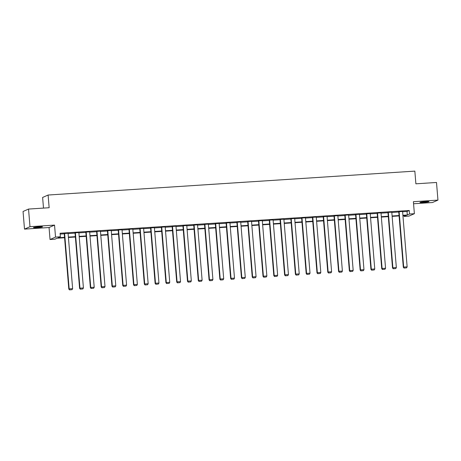 <?xml version="1.0" encoding="UTF-8"?>
<svg xmlns="http://www.w3.org/2000/svg" width="461" height="461" viewBox="0 0 461 461"><rect width="100%" height="100%" fill="white"/><g stroke="black" fill="none" stroke-linecap="round" stroke-linejoin="round"><path stroke-width="0.69" d="M37.013 227.636A4.541 0.346 175.3 0 0 42.493 226.841A4.541 0.346 175.3 0 0 38.914 226.795A4.541 0.346 175.3 0 0 33.434 227.59A4.541 0.346 175.3 0 0 37.013 227.636M423.538 202.431A4.541 0.346 175.3 0 0 429.012 201.641A4.541 0.346 175.3 0 0 425.434 201.595A4.541 0.346 175.3 0 0 419.959 202.385A4.541 0.346 175.3 0 0 423.538 202.431M64.58 237.732L57.106 238.216L54.882 239.201L50.042 239.513L55.527 237.092L60.368 236.775L58.144 237.761L64.552 237.34M49.056 227.527L54.542 225.101L29.988 226.703L28.536 209.069L23.05 211.49L24.502 229.123L49.056 227.527L50.042 239.513M43.495 208.095L42.619 197.452L48.105 195.032L414.842 171.117L415.885 183.818L436.498 182.47L437.95 200.103L413.396 201.705L414.381 213.697L408.895 216.117L404.055 216.434L406.279 215.454L402.926 215.667M413.563 203.756L432.464 202.529L437.95 200.103M403.986 215.604L404.055 216.434M29.988 226.703L24.502 229.123M402.609 211.755L407.023 211.466L409.247 210.487L60.08 233.249L60.368 236.775M60.149 234.084L64.258 233.813M68.101 233.566L75.051 233.11M78.889 232.863L85.838 232.407M89.682 232.16L96.631 231.704M100.469 231.457L107.425 231.001M111.262 230.748L118.212 230.298M122.056 230.045L129.005 229.595M132.843 229.342L139.792 228.892M143.636 228.639L150.586 228.189M154.423 227.936L161.373 227.48M165.217 227.233L172.166 226.777M176.004 226.53L182.954 226.074M186.797 225.827L193.747 225.371M197.585 225.124L204.534 224.668M208.378 224.421L215.327 223.965M219.165 223.718L226.115 223.262M229.958 223.009L236.908 222.559M240.751 222.306L247.701 221.856M251.539 221.603L258.488 221.153M262.332 220.9L269.282 220.45M273.119 220.197L280.069 219.741M283.913 219.494L290.862 219.038M294.7 218.791L301.65 218.335M305.493 218.088L312.443 217.632M316.281 217.385L323.23 216.929M327.074 216.682L334.023 216.226M337.861 215.979L344.811 215.523M348.654 215.275L355.604 214.82M359.442 214.567L366.391 214.117M370.235 213.864L377.184 213.414M381.028 213.161L387.978 212.711M391.815 212.458L398.765 212.008M402.58 211.449L398.742 211.714M391.792 212.152L387.949 212.417M380.999 212.855L377.161 213.12M370.212 213.558L366.368 213.823M359.419 214.267L355.581 214.526M348.631 214.97L344.788 215.229M337.838 215.673L334 215.932M327.045 216.376L323.207 216.641M316.258 217.079L312.42 217.344M305.464 217.782L301.627 218.047M294.677 218.485L290.839 218.75M283.884 219.188L280.046 219.453M273.096 219.891L269.253 220.156M262.303 220.594L258.465 220.859M251.516 221.297L247.672 221.562M240.723 222.006L236.885 222.265M229.935 222.709L226.092 222.968M219.142 223.412L215.304 223.671M208.355 224.115L204.511 224.38M197.562 224.818L193.724 225.083M186.768 225.521L182.931 225.786M175.981 226.224L172.143 226.489M165.188 226.927L161.35 227.192M154.4 227.63L150.563 227.895M143.607 228.333L139.769 228.598M132.82 229.036L128.976 229.301M122.027 229.745L118.189 230.004M111.239 230.448L107.396 230.707M100.446 231.151L96.608 231.41M89.659 231.854L85.815 232.119M78.866 232.557L75.028 232.822M68.078 233.26L64.235 233.525M54.542 225.101L55.527 237.092M409.247 210.487L409.541 214.013L414.381 213.697M28.536 209.069L49.148 207.727L48.105 195.032M399.088 215.921L392.138 216.376M388.295 216.624L381.345 217.079M377.507 217.327L370.558 217.782M366.714 218.03L359.764 218.485M355.927 218.733L348.977 219.188M345.133 219.436L338.184 219.891M334.346 220.139L327.396 220.594M323.553 220.848L316.603 221.297M312.765 221.551L305.816 222M301.972 222.254L295.023 222.703M291.185 222.957L284.235 223.406M280.392 223.66L273.442 224.115M269.604 224.363L262.649 224.818M258.811 225.066L251.862 225.521M248.018 225.769L241.068 226.224M237.231 226.472L230.281 226.927M226.437 227.175L219.488 227.63M215.65 227.878L208.7 228.333M204.857 228.587L197.907 229.036M194.069 229.29L187.12 229.739M183.276 229.993L176.327 230.442M172.489 230.696L165.539 231.145M161.696 231.399L154.746 231.848M150.908 232.102L143.959 232.557M140.115 232.805L133.166 233.26M129.322 233.508L122.372 233.963M118.535 234.211L111.585 234.666M107.741 234.914L100.792 235.369M96.954 235.617L90.004 236.072M86.161 236.32L79.211 236.775M75.374 237.029L68.424 237.478M402.897 215.281L407.317 214.993L409.541 214.013M68.389 237.092L75.339 236.637M79.183 236.389L86.132 235.934M89.97 235.686L96.919 235.231M100.763 234.983L107.713 234.528M111.55 234.274L118.5 233.825M122.344 233.571L129.293 233.122M133.131 232.868L140.081 232.419M143.924 232.165L150.874 231.716M154.717 231.462L161.667 231.007M165.505 230.759L172.454 230.304M176.298 230.056L183.248 229.601M187.085 229.353L194.035 228.898M197.878 228.65L204.828 228.195M208.666 227.947L215.615 227.492M219.459 227.244L226.409 226.789M230.246 226.535L237.196 226.086M241.04 225.832L247.989 225.383M251.827 225.129L258.777 224.68M262.62 224.426L269.57 223.977M273.408 223.723L280.357 223.268M284.201 223.02L291.15 222.565M294.994 222.317L301.943 221.862M305.781 221.614L312.731 221.159M316.574 220.911L323.524 220.456M327.362 220.208L334.311 219.753M338.155 219.505L345.105 219.05M348.942 218.802L355.892 218.347M359.736 218.093L366.685 217.644M370.523 217.39L377.473 216.941M381.316 216.687L388.266 216.238M392.104 215.984L399.053 215.535M407.023 211.466L407.317 214.993M402.568 211.322L407.138 266.85L403.675 267.075L403.306 267.236L404.015 268.072L406.579 267.847L404.015 268.072M398.73 211.587L403.306 267.236M399.111 211.553L403.675 267.075L404.159 268.008M406.579 267.847L407.138 266.85M391.781 212.031L396.345 267.553L392.887 267.778L392.518 267.939L393.221 268.775L395.792 268.55L393.221 268.775M387.943 212.291L392.518 267.939M388.323 212.256L392.887 267.778L393.371 268.711M395.792 268.55L396.345 267.553M380.988 212.734L385.557 268.256L382.094 268.481L381.725 268.642L382.428 269.478L384.998 269.253L382.428 269.478M377.15 212.994L381.725 268.642M377.53 212.959L382.094 268.481L382.578 269.414M384.998 269.253L385.557 268.256M370.2 213.437L374.764 268.959L371.307 269.184L370.932 269.345L371.641 270.181L374.211 269.956L371.641 270.181M366.362 213.697L370.932 269.345M366.743 213.662L371.307 269.184L371.791 270.117M374.211 269.956L374.764 268.959M359.407 214.14L363.971 269.662L360.514 269.887L360.145 270.054L360.848 270.884L363.418 270.659L360.848 270.884M355.569 214.405L360.145 270.054M355.95 214.365L360.514 269.887L360.998 270.82M363.418 270.659L363.971 269.662M348.62 214.843L353.184 270.365L349.726 270.59L349.352 270.757L350.06 271.587L352.63 271.368L350.06 271.587M344.776 215.108L349.352 270.757M345.162 215.068L349.726 270.59L350.21 271.523M352.63 271.368L353.184 270.365M337.827 215.546L342.39 271.068L338.933 271.293L338.564 271.46L339.267 272.29L341.837 272.071L339.267 272.29M333.989 215.811L338.564 271.46M334.369 215.771L338.933 271.293L339.417 272.226M341.837 272.071L342.39 271.068M327.039 216.249L331.603 271.771L328.146 271.996L327.771 272.163L328.48 272.998L331.05 272.774L328.48 272.998M323.196 216.514L327.771 272.163M323.582 216.474L328.146 271.996L328.624 272.929M331.05 272.774L331.603 271.771M316.246 216.952L320.81 272.474L317.352 272.699L316.984 272.866L317.687 273.701L320.257 273.477L317.687 273.701M312.408 217.217L316.984 272.866M312.788 217.177L317.352 272.699L317.836 273.632M320.257 273.477L320.81 272.474M305.459 217.655L310.023 273.177L306.565 273.408L306.19 273.569L306.899 274.404L309.469 274.18L306.899 274.404M301.615 217.92L306.19 273.569M301.995 217.88L306.565 273.408L307.043 274.335M309.469 274.18L310.023 273.177M294.665 218.358L299.229 273.886L295.772 274.111L295.403 274.272L296.106 275.108L298.676 274.883L296.106 275.108M290.828 218.623L295.403 274.272M291.208 218.583L295.772 274.111L296.256 275.038M298.676 274.883L299.229 273.886M283.878 219.061L288.442 274.589L284.984 274.814L284.61 274.975L285.319 275.811L287.883 275.586L285.319 275.811M280.034 219.327L284.61 274.975M280.415 219.292L284.984 274.814L285.463 275.741M287.883 275.586L288.442 274.589M273.085 219.764L277.649 275.292L274.191 275.517L273.822 275.678L274.526 276.514L277.096 276.289L274.526 276.514M269.247 220.03L273.822 275.678M269.627 219.995L274.191 275.517L274.675 276.45M277.096 276.289L277.649 275.292M262.292 220.473L266.861 275.995L263.398 276.22L263.029 276.381L263.738 277.217L266.302 276.992L263.738 277.217M258.454 220.733L263.029 276.381M258.834 220.698L263.398 276.22L263.882 277.153M266.302 276.992L266.861 275.995M251.504 221.176L256.068 276.698L252.611 276.923L252.242 277.084L252.945 277.92L255.515 277.695L252.945 277.92M247.666 221.436L252.242 277.084M248.047 221.401L252.611 276.923L253.095 277.856M255.515 277.695L256.068 276.698M240.711 221.879L245.281 277.401L241.818 277.626L241.449 277.787L242.152 278.623L244.722 278.398L242.152 278.623M236.873 222.139L241.449 277.787M237.254 222.104L241.818 277.626L242.302 278.559M244.722 278.398L245.281 277.401M229.924 222.582L234.488 278.104L231.03 278.329L230.656 278.496L231.364 279.326L233.934 279.107L231.364 279.326M226.086 222.847L230.656 278.496M226.466 222.807L231.03 278.329L231.514 279.262M233.934 279.107L234.488 278.104M219.131 223.285L223.694 278.807L220.237 279.032L219.868 279.199L220.571 280.029L223.141 279.81L220.571 280.029M215.293 223.55L219.868 279.199M215.673 223.51L220.237 279.032L220.721 279.965M223.141 279.81L223.694 278.807M208.343 223.988L212.907 279.51L209.45 279.735L209.075 279.902L209.784 280.732L212.354 280.513L209.784 280.732M204.5 224.253L209.075 279.902M204.886 224.213L209.45 279.735L209.934 280.668M212.354 280.513L212.907 279.51M197.55 224.691L202.114 280.213L198.656 280.438L198.288 280.605L198.991 281.44L201.561 281.216L198.991 281.44M193.712 224.956L198.288 280.605M194.093 224.916L198.656 280.438L199.14 281.371M201.561 281.216L202.114 280.213M186.763 225.394L191.327 280.916L187.869 281.147L187.494 281.308L188.203 282.144L190.773 281.919L188.203 282.144M182.919 225.66L187.494 281.308M183.305 225.619L187.869 281.147L188.347 282.074M190.773 281.919L191.327 280.916M175.969 226.097L180.533 281.619L177.076 281.85L176.707 282.011L177.41 282.847L179.98 282.622L177.41 282.847M172.132 226.363L176.707 282.011M172.512 226.322L177.076 281.85L177.56 282.777M179.98 282.622L180.533 281.619M165.182 226.8L169.746 282.328L166.288 282.553L165.914 282.714L166.623 283.55L169.193 283.325L166.623 283.55M161.338 227.066L165.914 282.714M161.719 227.025L166.288 282.553L166.767 283.48M169.193 283.325L169.746 282.328M154.389 227.504L158.953 283.031L155.495 283.256L155.126 283.417L155.83 284.253L158.4 284.028L155.83 284.253M150.551 227.769L155.126 283.417M150.931 227.734L155.495 283.256L155.979 284.189M158.4 284.028L158.953 283.031M143.602 228.212L148.165 283.734L144.708 283.959L144.333 284.12L145.042 284.956L147.606 284.731L145.042 284.956M139.758 228.472L144.333 284.12M140.138 228.437L144.708 283.959L145.186 284.892M147.606 284.731L148.165 283.734M132.808 228.915L137.372 284.437L133.915 284.662L133.546 284.823L134.249 285.659L136.819 285.434L134.249 285.659M128.971 229.175L133.546 284.823M129.351 229.14L133.915 284.662L134.399 285.595M136.819 285.434L137.372 284.437M122.015 229.618L126.585 285.14L123.122 285.365L122.753 285.526L123.462 286.362L126.026 286.137L123.462 286.362M118.177 229.878L122.753 285.526M118.558 229.843L123.122 285.365L123.606 286.298M126.026 286.137L126.585 285.14M111.228 230.321L115.792 285.843L112.334 286.068L111.965 286.235L112.668 287.065L115.238 286.846L112.668 287.065M107.39 230.586L111.965 286.235M107.77 230.546L112.334 286.068L112.818 287.001M115.238 286.846L115.792 285.843M100.435 231.024L105.004 286.546L101.541 286.771L101.172 286.938L101.875 287.768L104.445 287.549L101.875 287.768M96.597 231.289L101.172 286.938M96.977 231.249L101.541 286.771L102.025 287.704M104.445 287.549L105.004 286.546M89.647 231.727L94.211 287.249L90.754 287.474L90.379 287.641L91.088 288.471L93.658 288.252L91.088 288.471M85.809 231.992L90.379 287.641M86.19 231.952L90.754 287.474L91.238 288.407M93.658 288.252L94.211 287.249M78.854 232.43L83.418 287.952L79.96 288.177L79.592 288.344L80.295 289.18L82.865 288.955L80.295 289.18M75.016 232.696L79.592 288.344M75.397 232.655L79.96 288.177L80.445 289.11M82.865 288.955L83.418 287.952M68.067 233.133L72.631 288.655L69.173 288.88L68.798 289.047L69.507 289.883L72.077 289.658L69.507 289.883M64.223 233.399L68.798 289.047M64.609 233.358L69.173 288.88L69.657 289.813M72.077 289.658L72.631 288.655"/></g></svg>
